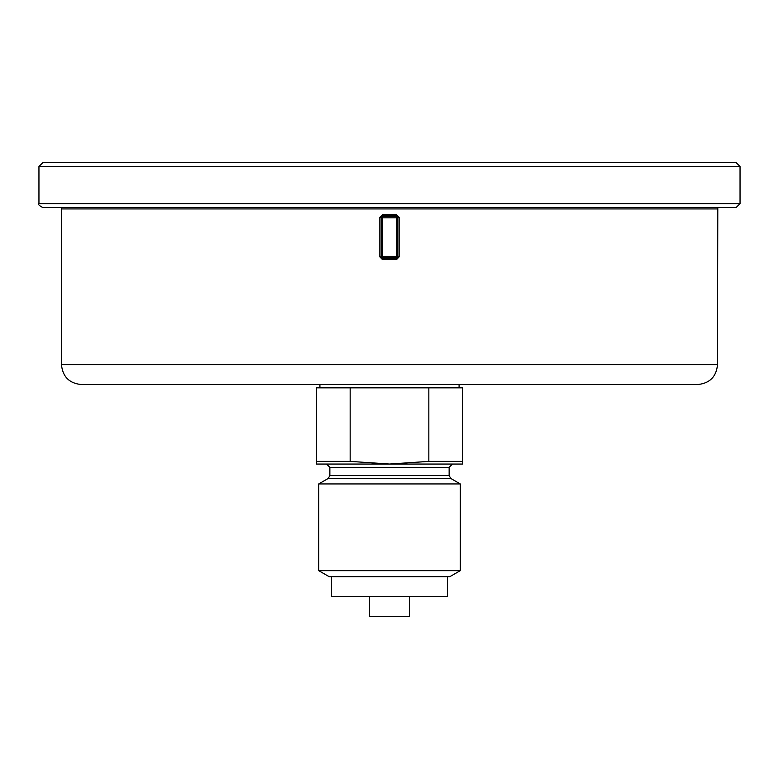 <?xml version="1.0" encoding="UTF-8"?>
<svg xmlns="http://www.w3.org/2000/svg" width="779" height="779" viewBox="0 0 779 779"><rect width="100%" height="100%" fill="white"/><g stroke="black" fill="none" stroke-linecap="round" stroke-linejoin="round"><path stroke-width="1.17" d="M740.05 203.621L740.05 166.511L736.077 162.538L42.923 162.538L38.95 166.511L38.95 203.621C37.82 204.283 39.145 205.607 42.923 207.594L736.077 207.594L740.05 203.621L38.95 203.621M409.384 596.587L409.384 616.462L369.616 616.462L369.616 596.587M350.161 461.382L316.605 461.382L316.605 387.845L350.161 387.845L350.161 461.382L389.5 464.05L428.839 461.382L428.839 387.845L462.395 387.845L462.395 461.382L428.839 461.382M316.605 461.382L316.605 464.05L462.395 464.05L462.395 461.382M428.839 387.845L350.161 387.845M459.084 384.534L459.084 387.845M450.798 478.462L328.202 478.462L318.728 483.934L460.272 483.934L450.798 478.462L449.142 475.589L449.142 467.361L452.453 464.05M460.272 570.656L449.804 576.703L329.196 576.703L318.728 570.656L460.272 570.656L460.272 483.934M331.513 576.703L331.513 596.587L447.487 596.587L447.487 576.703M697.643 384.534L81.357 384.534C69.282 383.356 62.661 376.724 61.483 364.65L717.517 364.65C716.339 376.724 709.718 383.356 697.643 384.534M397.787 256.856L399.15 256.856L399.15 217.312L397.787 217.312L397.787 256.856L396.462 258.336L382.538 258.336L382.518 259.621L396.482 259.621L399.15 256.856M396.482 259.621L396.462 257.645A1.324 1.276 0 0 0 397.787 256.359L396.462 256.359L396.462 257.645L382.538 257.645A1.324 1.276 0 0 1 381.213 256.359L382.538 256.359L382.538 217.808L381.213 217.808A1.324 1.276 180 0 1 382.538 216.533L382.538 215.832L396.462 215.832L397.787 217.312M379.85 256.856L381.213 256.856L381.213 217.312L379.85 217.312L379.85 256.856L382.518 259.621M399.15 217.312L396.482 214.556L396.462 216.533A1.324 1.276 180 0 1 397.787 217.808L396.462 217.808L396.462 256.359L382.538 256.359L382.538 258.336L381.213 256.856M396.482 214.556L382.518 214.556L382.538 215.832L381.213 217.312M382.518 214.556L379.85 217.312M717.8 207.594L717.517 364.65M740.05 166.511L38.95 166.511M328.202 478.462L329.858 475.589L329.858 467.361L449.142 467.361M329.858 475.589L449.142 475.589M382.538 217.808L382.538 216.533L396.462 216.533L396.462 217.808L382.538 217.808M717.517 208.928L61.483 208.928L61.483 364.65M319.916 384.534L319.916 387.845M329.858 467.361L326.547 464.05M318.728 570.656L318.728 483.934M61.483 208.928L61.2 207.594"/></g></svg>
